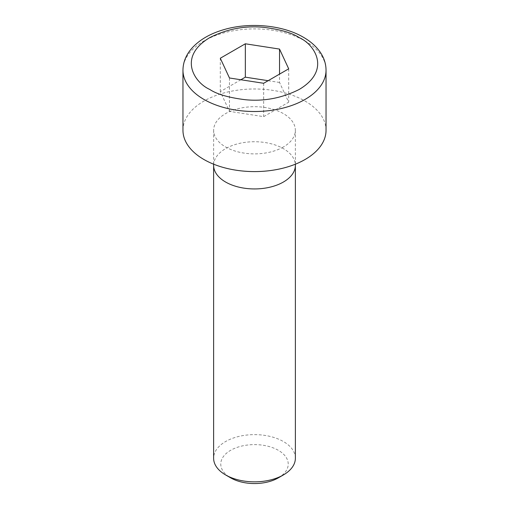 <?xml version="1.0" encoding="UTF-8"?>
<svg xmlns="http://www.w3.org/2000/svg" width="509" height="509" viewBox="0 0 509 509"><rect width="100%" height="100%" fill="white"/><g stroke="black" fill="none" stroke-linecap="round" stroke-linejoin="round"><path stroke-width="0.38" stroke-dasharray="2.54 1.91" d="M295.379 458.24A40.879 23.605 0 0 0 283.405 441.545A40.879 23.605 0 0 0 225.595 441.545A40.879 23.605 0 0 0 213.621 458.24M278.347 477.849A33.728 19.469 0 0 0 278.347 450.312A33.728 19.469 0 0 0 230.653 450.312A33.728 19.469 0 0 0 230.653 477.849M283.392 146.974A40.86 23.592 180 0 1 238.855 152.083A40.86 23.592 180 0 1 213.64 130.285A40.86 23.592 180 0 1 225.608 113.609A40.86 23.592 180 0 1 270.133 108.493A40.86 23.592 180 0 1 295.36 130.285A40.86 23.592 180 0 1 283.392 146.974M182.96 130.291A71.54 41.305 180 0 1 203.912 101.081A71.54 41.305 180 0 1 281.878 92.129A71.54 41.305 180 0 1 326.04 130.291M288.698 68.823L288.698 102.201L279.536 82.458L279.536 74.11M240.865 79.748L220.302 91.62L229.464 111.363L263.662 116.656L288.698 102.201M279.536 82.458L268.135 80.696M263.662 83.279L263.662 116.656M229.464 77.985L229.464 111.363M220.302 91.62L220.302 58.242M182.96 70.21A71.54 41.305 180 0 1 203.912 41A71.54 41.305 180 0 1 305.088 41A71.54 41.305 180 0 1 326.04 70.21M213.621 165.33A40.879 23.605 180 0 1 225.595 148.647A40.879 23.605 180 0 1 270.139 143.532A40.879 23.605 180 0 1 295.379 165.33M213.64 130.285L213.621 164.184M295.36 130.285L295.379 164.184"/><path stroke-width="0.76" d="M230.653 477.849L225.595 474.929A40.879 23.605 0 0 0 283.405 474.929L283.405 474.929A40.879 23.605 0 0 0 295.379 458.24L295.379 165.336A40.879 23.605 180 0 1 295.379 165.336A40.879 23.605 180 0 1 283.405 182.025A40.879 23.605 180 0 1 238.855 187.14A40.879 23.605 180 0 1 213.621 165.336A40.879 23.605 180 0 1 213.621 165.33L213.621 458.24A40.879 23.605 0 0 0 225.595 474.929L230.653 477.849A33.728 19.469 0 0 0 278.347 477.849L283.405 474.929M326.04 70.21L326.04 130.291A71.54 41.305 180 0 1 305.088 159.495A71.54 41.305 180 0 1 227.122 168.447A71.54 41.305 180 0 1 182.96 130.291L182.96 70.21A71.54 41.305 180 0 0 203.912 99.414A71.54 41.305 180 0 0 305.088 99.414A71.54 41.305 180 0 0 326.04 70.21C325.995 63.924 324.106 57.994 320.365 52.414C316.305 46.478 310.649 41.426 303.396 37.259C282.832 25.106 249.855 21.976 224.043 29.592C210.675 33.435 200.164 39.416 192.517 47.522C186.262 54.336 183.075 61.901 182.96 70.21M245.338 43.787L279.536 49.08L288.698 68.823L263.662 83.279L229.464 77.985L220.302 58.242L245.338 43.787L245.338 77.164L240.865 79.748M279.536 74.11L279.536 49.08M268.135 80.696L245.338 77.164M299.305 37.666C314.212 44.194 331.855 69.898 299.305 89.399C282.113 98.084 264.196 101.533 245.542 99.745C228.834 97.69 216.885 94.241 209.695 89.399C194.788 82.872 177.145 57.161 209.695 37.666C226.887 28.981 244.804 25.533 263.458 27.314C280.166 29.376 292.115 32.824 299.305 37.666M213.621 164.184L213.621 165.33M295.379 164.184L295.379 165.33"/></g></svg>
